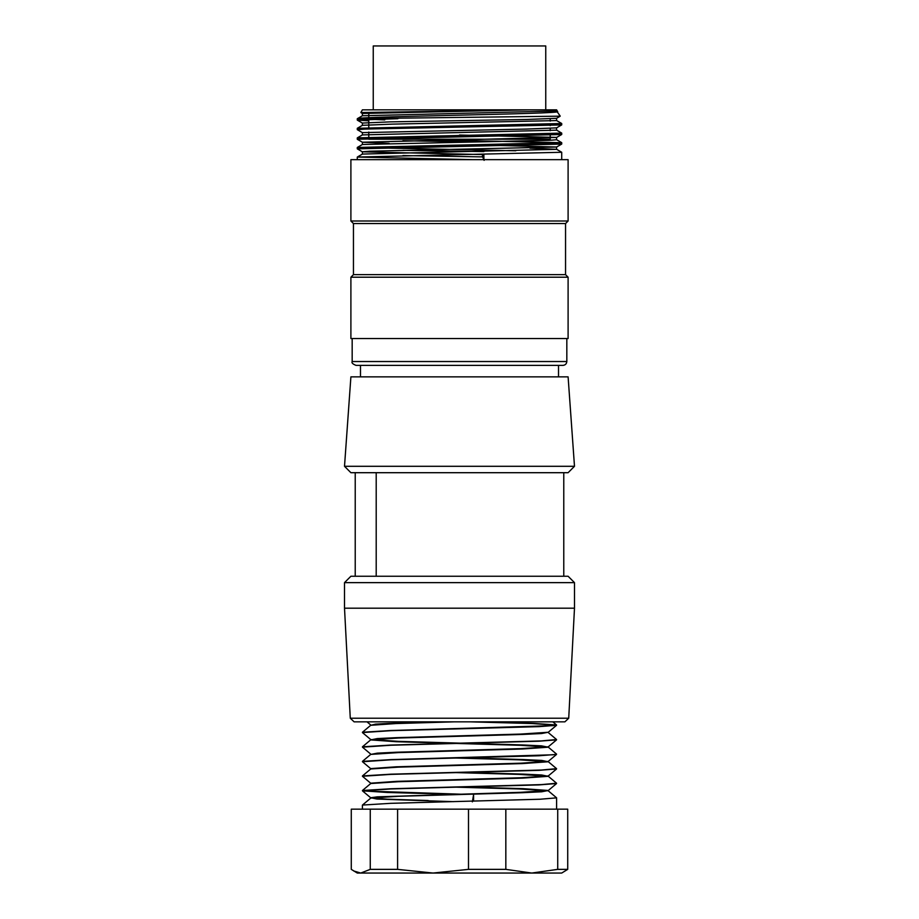<?xml version="1.0" encoding="UTF-8"?>
<svg xmlns="http://www.w3.org/2000/svg" width="919" height="919" viewBox="0 0 919 919"><rect width="100%" height="100%" fill="white"/><g stroke="black" fill="none" stroke-linecap="round" stroke-linejoin="round"><path stroke-width="1.38" d="M550.217 111.544L550.217 109.832L362.396 109.832L360.88 112.451M368.783 139.217L550.217 139.217L550.217 133.841M550.217 130.716L550.217 128.384M550.217 125.616L550.217 124.26M550.217 121.136L550.217 118.815M566.828 361.535L352.172 361.535C351.403 362.764 352.678 364.039 356.009 365.371L562.991 365.371C565.3 365.13 566.586 363.844 566.828 361.535L566.828 338.537M560.096 116.173L357.342 118.689C356.055 116.357 564.484 113.99 557.603 111.567L556.604 109.832L529.884 109.832L361.075 112.555M361.098 112.589L368.783 113.026M483.888 154.312L483.888 159.665M397.893 118.689L357.353 120.09M357.399 120.136L368.783 120.826M550.217 124.157L561.716 124.892L561.716 123.525M362.5 132.623L526.656 129.062L556.546 127.879L561.681 124.927L364.958 129.085L357.33 129.682L362.431 132.669M551.722 133.795L561.67 134.473M561.635 134.507L357.284 139.263L357.284 137.896M402.878 140.768L475.284 141.894M551.722 143.375L561.647 144.053M561.624 144.088L357.342 148.844M403.004 150.348L483.888 151.601M472.825 159.665L357.284 157.069L357.284 159.665M362.431 154.082L357.319 157.034L561.647 152.278M515.812 150.773L357.411 147.477M357.445 147.442L561.647 142.698L444.095 140.067M362.431 134.909L357.319 137.861L561.635 133.117M357.502 128.281L561.658 123.525M384.785 119.884L357.284 118.735L357.284 120.09M568.103 159.665L350.897 159.665L350.897 220.997L568.103 220.997L568.103 159.665M565.553 223.547L353.447 223.547L353.447 274.655L565.553 274.655L565.553 223.547L568.103 220.997M565.553 274.655L568.103 277.205L350.897 277.205L353.447 274.655M350.897 277.205L350.897 338.537L568.103 338.537L568.103 277.205M529.884 109.832L362.546 113.462M560.13 116.242L556.569 118.298L526.702 119.481L390.46 121.859L362.534 123.054M459.5 135.024L556.5 137.413M556.477 137.459L362.442 142.215M362.488 142.25L389.139 143.375M475.203 144.857L556.477 147.006M556.454 147.04L369.852 151.198L362.396 151.796L362.396 154.093M362.431 151.842L482.67 154.553L482.67 156.885L402.947 155.564M560.211 116.081L556.604 110.992L556.604 109.832M482.326 156.046L484.106 160.377M362.442 154.07L556.512 149.326M556.466 149.292L529.907 148.166M362.614 144.49L549.194 140.331L556.604 139.745L556.604 137.448M362.58 134.909L556.397 130.165M357.319 128.281L362.431 125.329L392.356 124.134L556.477 120.584M362.58 115.748L556.604 110.992M468.495 869.363L468.495 809.168L567.724 809.168L567.724 869.363L557.73 869.363L531.779 873.05L433.044 873.05L468.495 869.363L505.829 869.363L505.829 809.168M351.276 809.168L397.594 809.168L397.594 869.363L433.044 873.05L357.284 873.05L351.276 869.363L351.276 809.168M468.495 809.168L397.594 809.168M557.73 809.168L557.73 869.363M567.724 869.363L561.716 873.05L531.779 873.05L505.829 869.363M370.265 809.168L370.265 869.363L397.594 869.363M370.265 869.363L360.765 873.05L353.677 870.959M548.298 790.489L541.682 791.787L522.773 792.695L398.306 796.302L370.759 798.094L362.442 805.067L390.839 803.321L540.2 799.231L556.592 797.853M465.772 794.361L363.844 790.983M370.736 783.539L362.442 790.501L390.839 788.755L541.348 784.608L556.569 783.229L548.264 776.256M473.584 801.161L473.584 794.74M556.535 783.551L538.89 784.906L390.966 788.95L362.477 790.765M362.534 790.822L387.404 792.477L446.841 794.108M437.731 721.84L389.415 723.379L375.503 724.149L370.702 725.344M548.161 732.271L520.774 734.074L396.25 737.67L377.307 738.577L370.702 739.91M362.465 732.604L370.736 739.542L398.18 741.346L522.681 744.953L541.475 745.86L548.298 747.193M556.5 739.91L548.264 746.825L520.832 748.629L396.273 752.236L377.318 753.143L370.702 754.442M462.016 757.75L523.141 759.542L541.75 760.427L548.298 761.759L522.555 763.563L398.237 767.158L370.759 768.973L362.442 775.935L390.851 774.189L541.314 770.042L556.558 768.663M556.466 754.499L548.264 761.391L520.843 763.195L396.227 766.802L370.851 768.606M461.947 772.305L523.141 774.108L541.728 774.993L548.298 776.325M556.523 769.031L548.264 775.958L520.912 777.761L396.353 781.368L370.943 783.172M461.82 786.882L523.06 788.663L548.057 790.455M548.011 790.524L520.694 792.327L377.318 796.842L370.702 797.738L376.928 799.048L453.389 801.655M362.5 790.891L370.736 797.807L387.244 799.174L428.22 800.541M556.558 797.784L548.264 790.822L518.994 788.95L453.239 787.089M370.748 783.528L398.26 781.724L522.865 778.117L548.126 776.325M548.057 776.256L518.89 774.372L453.044 772.523M548.206 761.679L518.959 759.818L453.366 757.957M548.264 747.124L556.558 754.097L553.089 754.786L390.839 759.622L362.431 761.38L370.736 754.407L398.203 752.604L522.727 748.996L548.264 747.193M548.229 747.113L520.763 745.309L396.25 741.713L370.817 739.91M370.839 739.841L398.375 738.026L522.773 734.43L541.624 733.534L548.298 732.236M370.966 725.275L395.813 723.563L454.193 721.84M473.595 794.671L472.355 801.862M556.432 768.973L538.959 770.34L390.851 774.384L362.477 776.268M556.374 754.407L539.016 755.763L390.966 759.806L362.637 761.713M556.546 739.852L538.925 741.196L390.943 745.24L362.465 747.147M470.333 721.84L532.733 723.563L556.282 725.298L539.085 726.63L390.874 730.685L362.603 732.558M362.442 732.248L390.862 730.49L553.066 725.654L556.535 724.965L533.583 723.402L478.179 721.84M370.736 739.841L362.431 746.814L390.839 745.056L541.337 740.921L556.569 739.531L548.252 732.558M350.277 718.21L568.723 718.21L564.898 721.84L354.102 721.84L350.277 718.21L344.51 608.194L574.49 608.194L574.49 582.635L344.51 582.635L344.51 608.194M574.49 582.635L568.103 576.247L350.897 576.247L344.51 582.635M355.228 576.247L355.228 472.699M344.51 466.301L350.897 376.87L568.103 376.87L574.49 466.301L344.51 466.301L350.897 472.699L376.204 472.699L376.204 576.247M563.772 576.247L563.772 472.699L376.204 472.699M563.772 472.699L568.103 472.699L574.49 466.301M545.748 109.832L545.748 45.95L373.252 45.95L373.252 109.832M368.783 138.528L368.783 132.072M368.783 128.947L368.783 118.689M368.783 117.689L368.783 112.911M352.172 361.535L352.172 338.537M561.716 159.665L561.716 152.278M561.716 144.053L561.716 142.698M561.716 134.473L561.716 133.117M357.284 148.844L357.284 147.477M357.284 129.682L357.284 128.315M353.447 223.547L350.897 220.997M361.029 112.704L362.431 113.508M362.431 123.089L357.319 120.136M556.569 137.459L561.681 134.507M362.431 142.25L357.319 139.297M556.569 147.04L561.681 144.088M362.431 151.83L357.319 148.878M556.569 149.28L561.681 152.232M362.431 144.49L357.319 147.442M556.569 139.699L561.681 142.652M556.569 130.119L561.681 133.071M556.569 120.538L561.681 123.491M362.431 115.748L357.319 118.7M362.396 113.462L362.396 115.794M362.396 123.054L362.396 125.363M362.396 132.623L362.396 134.955M362.396 142.215L362.396 144.536M556.604 118.275L556.604 120.584M556.604 127.856L556.604 130.165M556.604 147.006L556.604 149.326M556.604 809.168L556.604 797.853M362.396 809.168L362.396 805.136M362.454 776.291L370.736 783.241M556.5 783.608L548.264 790.524M362.523 761.782L370.736 768.675M362.523 747.216L370.736 754.108M556.558 725.298L548.264 732.259M367.026 721.863L370.736 724.976M548.264 761.69L556.558 768.652M370.748 725.275L362.454 732.236M552.824 721.829L556.558 724.965M568.723 718.21L574.49 608.194M360.478 365.371L360.478 376.87M558.522 365.371L558.522 376.87"/></g></svg>
